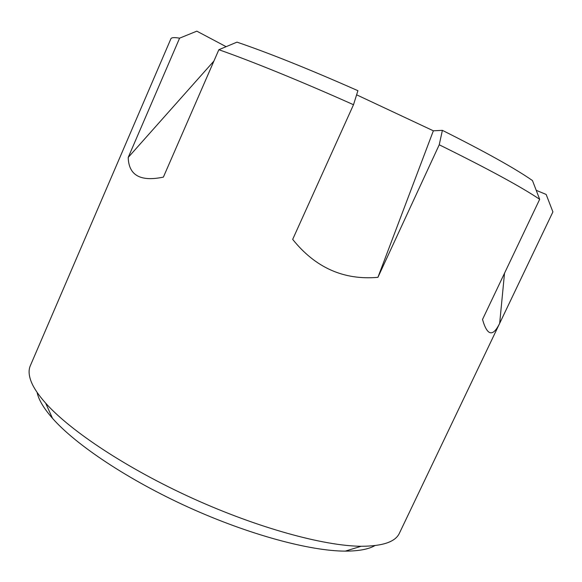 <?xml version="1.0" encoding="UTF-8"?>
<svg xmlns="http://www.w3.org/2000/svg" width="582" height="582" viewBox="0 0 582 582"><rect width="100%" height="100%" fill="white"/><g stroke="black" fill="none" stroke-linecap="round" stroke-linejoin="round"><path stroke-width="0.87" d="M226.122 46.676L196.825 31.159L179.598 38.157C174.302 37.284 171.399 37.488 170.897 38.768L30.329 365.707C28.394 370.116 28.751 375.601 31.399 382.156C33.931 388.318 38.688 395.316 45.658 403.144C70.284 430.862 127.094 468.626 192.678 498.381C258.262 528.129 324.101 545.996 361.175 546.272C382.789 546.2 395.542 541.827 399.441 533.141L552.849 212.023L499.676 323.308L504.521 273.205M552.9 211.892L546.156 194.439L536.226 190.336M377.922 277.338L433.357 130.805L442.385 130.353L439.235 144.787L377.922 277.338C343.758 280.335 315.342 267.684 292.681 239.369L353.507 104.724C301.047 81.269 251.22 61.037 218.854 49.717L163.389 177.11C140.437 181.919 128.709 175.357 128.215 157.431L213.929 61.03M439.235 144.787C487.978 168.831 521.457 187.004 539.674 199.313L532.465 180.551C515.354 168.605 485.33 151.873 442.385 130.353M218.854 49.717L236.983 42.137C268.993 53.042 309.297 69.222 357.908 90.69L353.507 104.724M179.598 38.157L128.215 157.431M37.095 392.377C38.579 399.638 43.715 408.288 52.489 418.312C75.689 444.735 128.178 479.91 188.619 507.337C249.06 534.749 310.097 551.074 345.264 551.125C358.592 551.118 368.479 549.284 374.917 545.618M539.674 199.313L482.522 319.453C487.199 335.887 492.918 337.167 499.676 323.308M433.357 130.805L356.613 94.815M345.264 551.125L361.175 546.272M52.489 418.312L45.658 403.144"/></g></svg>

